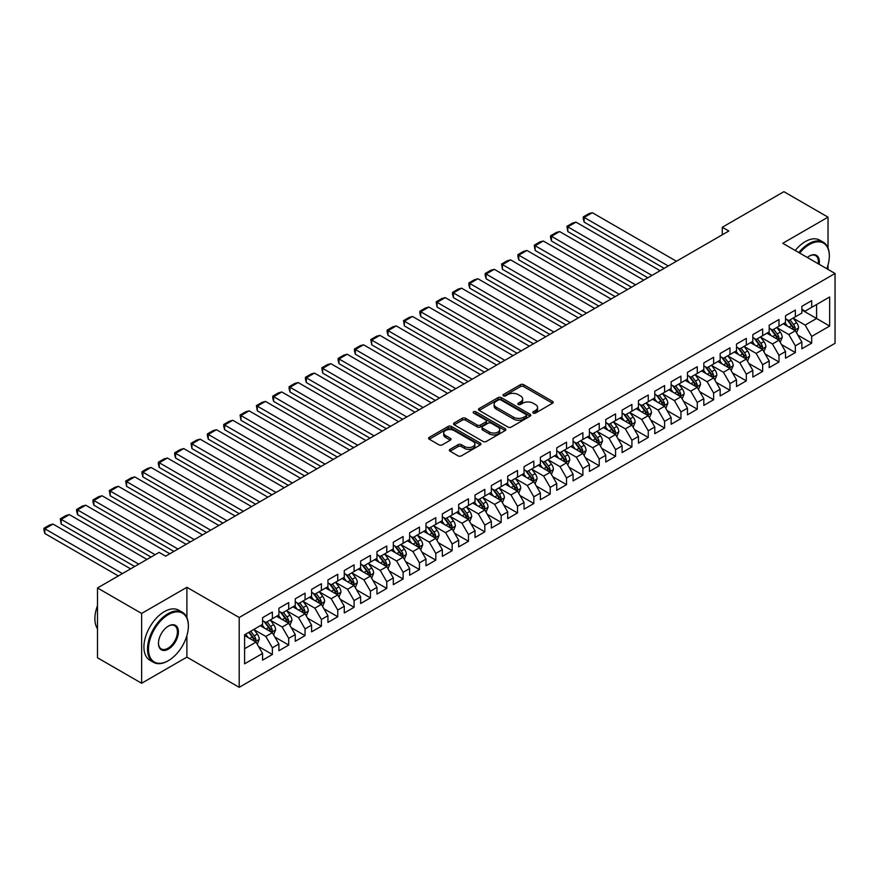 <?xml version="1.0" encoding="UTF-8"?>
<svg xmlns="http://www.w3.org/2000/svg" width="879" height="879" viewBox="0 0 879 879"><rect width="100%" height="100%" fill="white"/><g stroke="black" fill="none" stroke-linecap="round" stroke-linejoin="round"><path stroke-width="1.32" d="M533.245 413.064A1.593 0.912 0 0 0 535.498 413.064L552.539 403.219A2.263 1.308 0 0 0 553.199 402.296A2.263 1.308 0 0 0 552.539 401.373L523.664 384.694A2.263 1.308 0 0 0 520.456 384.694L503.414 394.539A1.593 0.912 0 0 0 502.942 395.187A1.593 0.912 0 0 0 503.414 395.836A1.593 0.912 0 0 0 505.656 395.836L507.864 394.561A7.263 4.186 0 0 1 518.127 394.561L520.533 395.946A7.263 4.186 0 0 1 522.664 398.912A7.263 4.186 0 0 1 520.533 401.879L518.324 403.153A1.593 0.912 0 0 0 517.863 403.802A1.593 0.912 0 0 0 518.324 404.45A1.593 0.912 0 0 0 520.577 404.45L522.774 403.175A7.263 4.186 0 0 1 533.048 403.175L535.454 404.56A7.263 4.186 0 0 1 537.574 407.526A7.263 4.186 0 0 1 535.454 410.493L533.245 411.768A1.593 0.912 0 0 0 532.784 412.416A1.593 0.912 0 0 0 533.245 413.064L533.245 411.768M450.037 449.345A2.263 1.308 0 0 0 449.367 450.268A2.263 1.308 0 0 0 450.037 451.191L458.135 455.871A2.263 1.308 0 0 0 461.343 455.871L480.275 444.939A2.263 1.308 0 0 0 480.934 444.016A2.263 1.308 0 0 0 480.275 443.093L451.399 426.425A2.263 1.308 0 0 0 448.191 426.425L429.26 437.346A2.263 1.308 0 0 0 428.589 438.28A2.263 1.308 0 0 0 429.26 439.203L439.039 444.851A2.263 1.308 0 0 0 442.247 444.851L450.356 440.17A2.263 1.308 0 0 0 451.015 439.247A2.263 1.308 0 0 0 450.356 438.324L445.499 435.523A6.065 3.505 0 0 1 443.719 433.039A6.065 3.505 0 0 1 447.466 429.809A6.065 3.505 0 0 1 454.08 430.567L473.089 441.544A6.065 3.505 0 0 1 474.869 444.016A6.065 3.505 0 0 1 471.122 447.257A6.065 3.505 0 0 1 464.508 446.499L461.343 444.664A2.263 1.308 0 0 0 458.135 444.664L450.037 449.345L450.037 451.191L458.135 446.554L458.135 444.664M186.897 617.574L186.897 587.304L141.629 613.443L97.503 587.963L159.121 552.397L165.659 556.165L728.823 231.023L722.285 227.254L722.285 234.803M186.897 587.304L239.198 617.497L835.05 273.479L835.05 343.304L239.198 687.323L239.198 617.497M828.018 247.911L828.018 217.157L782.749 243.296L835.05 273.479M828.018 217.157L783.892 191.677L722.285 227.254M508.018 427.073A2.263 1.308 0 0 0 511.226 427.073L530.158 416.141A2.263 1.308 0 0 0 530.828 415.218A2.263 1.308 0 0 0 530.158 414.284L501.283 397.616A2.263 1.308 0 0 0 498.074 397.616L479.143 408.548A2.263 1.308 0 0 0 478.484 409.471A2.263 1.308 0 0 0 479.143 410.394L508.018 427.073M474.242 413.405A1.593 0.912 0 0 1 475.858 413.624L505.183 430.556L486.285 441.467A2.263 1.308 0 0 1 483.076 441.467L454.201 424.799L454.201 422.942A2.263 1.308 0 0 0 453.542 423.876A2.263 1.308 0 0 0 454.201 424.799M454.201 422.942L462.299 418.272A2.263 1.308 0 0 1 465.507 418.272L477.22 425.029A2.263 1.308 0 0 0 480.428 425.029L485.801 421.931A2.263 1.308 0 0 0 486.472 420.997A2.263 1.308 0 0 0 485.801 420.074L473.616 413.042A1.593 0.912 0 0 1 473.144 412.394A1.593 0.912 0 0 1 474.133 411.537A1.593 0.912 0 0 1 475.858 411.746L505.216 428.688A2.263 1.308 0 0 1 505.875 429.611A2.263 1.308 0 0 1 505.216 430.545L505.216 428.688M801.879 310.001L816.58 318.495L816.58 304.53L829.655 296.981L811.68 307.353L811.68 300.662L801.879 306.321L801.879 313.023L795.341 316.792L795.341 310.089L785.529 315.759L785.529 322.45L778.992 326.23L778.992 319.527L769.191 325.186L769.191 331.888L762.653 335.668L762.653 328.966L752.842 334.624L752.842 341.327L746.304 345.095L746.304 338.404L736.503 344.063L736.503 350.765L729.966 354.534L729.966 347.831L720.165 353.501L720.165 360.192L713.627 363.972L713.627 357.27L703.815 362.928L703.815 369.63L697.278 373.41L697.278 366.708L687.477 372.366L687.477 379.069L680.939 382.837L680.939 376.146L671.127 381.805L671.127 388.507L664.601 392.276L664.601 385.573L654.789 391.243L654.789 397.934L648.252 401.714L648.252 395.012L638.451 400.67L638.451 407.373L631.913 411.141L631.913 404.45L622.101 410.108L622.101 416.811L615.564 420.58L615.564 413.888L605.763 419.547L605.763 426.238L599.225 430.018L599.225 423.315L589.424 428.974L589.424 435.676L582.887 439.456L582.887 432.754L573.075 438.412L573.075 445.115L566.537 448.883L566.537 442.192L556.737 447.85L556.737 454.553L550.199 458.322L550.199 451.619L540.387 457.289L540.387 463.98L533.85 467.76L533.85 461.057L524.049 466.716L524.049 473.418L517.511 477.198L517.511 470.496L507.71 476.154L507.71 482.857L501.173 486.625L501.173 479.934L491.361 485.593L491.361 492.295L484.823 496.064L484.823 489.361L475.023 495.031L475.023 501.722L468.485 505.502L468.485 498.8L458.673 504.458L458.673 511.16L452.136 514.94L452.136 508.238L442.335 513.896L442.335 520.599L435.797 524.367L435.797 517.676L425.996 523.335L425.996 530.037L419.459 533.806L419.459 527.103L409.647 532.773L409.647 539.464L403.109 543.244L403.109 536.542L393.309 542.2L393.309 548.903L386.771 552.682L386.771 545.98L376.97 551.638L376.97 558.341L370.433 562.11L370.433 555.418L360.621 561.077L360.621 567.768L354.083 571.548L354.083 564.845L344.282 570.515L344.282 577.206L337.745 580.986L337.745 574.284L327.933 579.942L327.933 586.645L321.395 590.413L321.395 583.722L311.595 589.38L311.595 596.083L305.057 599.852L305.057 593.149L295.256 598.819L295.256 605.51L288.719 609.29L288.719 602.587L278.907 608.246L278.907 614.948L272.369 618.728L272.369 612.026L262.568 617.684L262.568 624.387L244.593 634.77L244.593 663.821L262.568 653.449L256.031 642.12L244.593 635.517M829.655 296.981L829.655 326.043L811.68 336.415L805.142 325.098L793.297 318.253M797.868 335.141L811.68 343.118L811.68 336.415M811.68 343.118L801.879 348.776L801.879 342.085L795.341 345.854L788.804 334.536L776.948 327.691M781.53 344.579L795.341 352.556L795.341 345.854M795.341 352.556L785.529 358.214L785.529 351.512L778.992 355.292L772.454 343.964L760.61 337.129M765.18 354.017L778.992 361.994L778.992 355.292M778.992 361.994L769.191 367.653L769.191 360.95L762.653 364.73L756.116 353.402L744.271 346.557M748.842 363.456L762.653 371.421L762.653 364.73M762.653 371.421L752.842 377.08L752.842 370.389L746.304 374.157L739.777 362.84L727.922 355.995M732.504 372.883L746.304 380.86L746.304 374.157M746.304 380.86L736.503 386.518L736.503 379.827L729.966 383.596L723.428 372.278L711.583 365.433M716.154 382.321L729.966 390.298L729.966 383.596M729.966 390.298L720.165 395.957L720.165 389.254L713.627 393.034L707.09 381.706L695.234 374.872M699.816 391.759L713.627 399.725L713.627 393.034M713.627 399.725L703.815 405.395L703.815 398.692L697.278 402.461L690.74 391.144L678.896 384.299M683.466 401.198L697.278 409.164L697.278 402.461M697.278 409.164L687.477 414.822L687.477 408.131L680.939 411.899L674.402 400.582L662.557 393.737M667.128 410.625L680.939 418.602L680.939 411.899M680.939 418.602L671.127 424.26L671.127 417.558L664.601 421.338L658.063 410.01L646.208 403.175M650.79 420.063L664.601 428.04L664.601 421.338M664.601 428.04L654.789 433.699L654.789 426.996L648.252 430.776L641.714 419.448L629.869 412.614M634.44 429.501L648.252 437.467L648.252 430.776M648.252 437.467L638.451 443.137L638.451 436.434L631.913 440.203L625.376 428.886L613.52 422.041M618.102 438.94L631.913 446.906L631.913 440.203M631.913 446.906L622.101 452.564L622.101 445.873L615.564 449.641L609.026 438.324L597.182 431.479M601.763 448.367L615.564 456.344L615.564 449.641M615.564 456.344L605.763 462.002L605.763 455.3L599.225 459.08L592.688 447.752L580.843 440.917M585.414 457.805L599.225 465.782L599.225 459.08M599.225 465.782L589.424 471.441L589.424 464.738L582.887 468.518L576.349 457.19L564.494 450.356M569.076 467.243L582.887 475.209L582.887 468.518M582.887 475.209L573.075 480.879L573.075 474.177L566.537 477.945L560 466.628L548.155 459.783M552.726 476.671L566.537 484.648L566.537 477.945M566.537 484.648L556.737 490.306L556.737 483.615L550.199 487.384L543.661 476.066L531.806 469.221M536.388 486.109L550.199 494.086L550.199 487.384M550.199 494.086L540.387 499.744L540.387 493.042L533.85 496.822L527.312 485.494L515.468 478.659M520.049 495.547L533.85 503.524L533.85 496.822M533.85 503.524L524.049 509.183L524.049 502.48L517.511 506.26L510.974 494.932L499.129 488.087M503.7 504.986L517.511 512.951L517.511 506.26M517.511 512.951L507.71 518.621L507.71 511.919L501.173 515.687L494.635 504.37L482.78 497.525M487.362 514.413L501.173 522.39L501.173 515.687M501.173 522.39L491.361 528.048L491.361 521.357L484.823 525.126L478.286 513.808L466.441 506.963M471.012 523.851L484.823 531.828L484.823 525.126M484.823 531.828L475.023 537.487L475.023 530.784L468.485 534.564L461.947 523.236L450.103 516.402M454.674 533.289L468.485 541.255L468.485 534.564M468.485 541.255L458.673 546.925L458.673 540.222L452.136 544.002L445.609 532.674L433.754 525.829M438.335 542.728L452.136 550.693L452.136 544.002M452.136 550.693L442.335 556.352L442.335 549.661L435.797 553.429L429.26 542.112L417.415 535.267M421.986 552.155L435.797 560.132L435.797 553.429M435.797 560.132L425.996 565.79L425.996 559.088L419.459 562.868L412.921 551.54L401.066 544.705M405.648 561.593L419.459 569.57L419.459 562.868M419.459 569.57L409.647 575.229L409.647 568.526L403.109 572.306L396.572 560.978L384.727 554.144M389.309 571.031L403.109 578.997L403.109 572.306M403.109 578.997L393.309 584.667L393.309 577.964L386.771 581.733L380.233 570.416L368.389 563.571M372.96 580.47L386.771 588.436L386.771 581.733M386.771 588.436L376.97 594.094L376.97 587.403L370.433 591.171L363.895 579.854L352.039 573.009M356.621 589.897L370.433 597.874L370.433 591.171M370.433 597.874L360.621 603.532L360.621 596.83L354.083 600.61L347.546 589.282L335.701 582.447M340.272 599.335L354.083 607.312L354.083 600.61M354.083 607.312L344.282 612.971L344.282 606.268L337.745 610.048L331.207 598.72L319.352 591.886M323.933 608.773L337.745 616.739L337.745 610.048M337.745 616.739L327.933 622.409L327.933 615.707L321.395 619.475L314.858 608.158L303.013 601.313M307.595 618.201L321.395 626.178L321.395 619.475M321.395 626.178L311.595 631.836L311.595 625.145L305.057 628.914L298.519 617.596L286.675 610.751M291.246 627.639L305.057 635.616L305.057 628.914M305.057 635.616L295.256 641.274L295.256 634.572L288.719 638.352L282.181 627.024L270.325 620.189M274.907 637.077L288.719 645.054L288.719 638.352M288.719 645.054L278.907 650.713L278.907 644.01L272.369 647.79L265.832 636.462L253.987 629.628M258.558 646.515L272.369 654.481L272.369 647.79M272.369 654.481L262.568 660.151L262.568 653.449M262.568 620.607L265.832 622.497L272.369 618.728M244.593 648.724L256.031 642.12M278.907 611.18L282.181 613.059L288.719 609.29M265.832 636.462L272.369 632.693L260.283 625.705M278.907 644.01L272.369 632.693M295.256 601.741L298.519 603.631L305.057 599.852M282.181 627.024L288.719 623.255L276.621 616.267M295.256 634.572L288.719 623.255M311.595 592.303L314.858 594.193L321.395 590.413M298.519 617.596L305.057 613.817L292.96 606.84M311.595 625.145L305.057 613.817M327.933 582.865L331.207 584.755L337.745 580.986M314.858 608.158L321.395 604.378L309.309 597.401M327.933 615.707L321.395 604.378M344.282 573.438L347.546 575.316L354.083 571.548M331.207 598.72L337.745 594.951L325.648 587.963M344.282 606.268L337.745 594.951M360.621 563.999L363.895 565.889L370.433 562.11M347.546 589.282L354.083 585.513L341.986 578.525M360.621 596.83L354.083 585.513M376.97 554.561L380.233 556.451L386.771 552.682M363.895 579.854L370.433 576.075L358.335 569.098M376.97 587.403L370.433 576.075M393.309 545.134L396.572 547.013L403.109 543.244M380.233 570.416L386.771 566.636L374.674 559.659M393.309 577.964L386.771 566.636M409.647 535.696L412.921 537.585L419.459 533.806M396.572 560.978L403.109 557.209L391.023 550.221M409.647 568.526L403.109 557.209M425.996 526.257L429.26 528.147L435.797 524.367M412.921 551.54L419.459 547.771L407.362 540.794M425.996 559.088L419.459 547.771M442.335 516.819L445.609 518.709L452.136 514.94M429.26 542.112L435.797 538.333L423.7 531.356M442.335 549.661L435.797 538.333M458.673 507.392L461.947 509.271L468.485 505.502M445.609 532.674L452.136 528.905L440.049 521.917M458.673 540.222L452.136 528.905M475.023 497.953L478.286 499.843L484.823 496.064M461.947 523.236L468.485 519.467L456.388 512.479M475.023 530.784L468.485 519.467M491.361 488.515L494.635 490.405L501.173 486.625M478.286 513.808L484.823 510.029L472.737 503.052M491.361 521.357L484.823 510.029M507.71 479.077L510.974 480.967L517.511 477.198M494.635 504.37L501.173 500.59L489.076 493.613M507.71 511.919L501.173 500.59M524.049 469.65L527.312 471.529L533.85 467.76M510.974 494.932L517.511 491.163L505.414 484.175M524.049 502.48L517.511 491.163M540.387 460.211L543.661 462.101L550.199 458.322M527.312 485.494L533.85 481.725L521.763 474.737M540.387 493.042L533.85 481.725M556.737 450.773L560 452.663L566.537 448.883M543.661 476.066L550.199 472.287L538.102 465.31M556.737 483.615L550.199 472.287M573.075 441.335L576.349 443.225L582.887 439.456M560 466.628L566.537 462.848L554.451 455.871M573.075 474.177L566.537 462.848M589.424 431.908L592.688 433.786L599.225 430.018M576.349 457.19L582.887 453.421L570.79 446.433M589.424 464.738L582.887 453.421M605.763 422.469L609.026 424.359L615.564 420.58M592.688 447.752L599.225 443.983L587.128 436.995M605.763 455.3L599.225 443.983M622.101 413.031L625.376 414.921L631.913 411.141M609.026 438.324L615.564 434.545L603.477 427.568M622.101 445.873L615.564 434.545M638.451 403.604L641.714 405.483L648.252 401.714M625.376 428.886L631.913 425.106L619.816 418.129M638.451 436.434L631.913 425.106M654.789 394.166L658.063 396.055L664.601 392.276M641.714 419.448L648.252 415.679L636.154 408.691M654.789 426.996L648.252 415.679M671.127 384.727L674.402 386.617L680.939 382.837M658.063 410.01L664.601 406.241L652.504 399.253M671.127 417.558L664.601 406.241M687.477 375.289L690.74 377.179L697.278 373.41M674.402 400.582L680.939 396.803L668.842 389.826M687.477 408.131L680.939 396.803M703.815 365.862L707.09 367.741L713.627 363.972M690.74 391.144L697.278 387.364L685.191 380.387M703.815 398.692L697.278 387.364M720.165 356.424L723.428 358.313L729.966 354.534M707.09 381.706L713.627 377.937L701.53 370.949M720.165 389.254L713.627 377.937M736.503 346.985L739.777 348.875L746.304 345.095M723.428 372.278L729.966 368.499L717.868 361.522M736.503 379.827L729.966 368.499M752.842 337.547L756.116 339.437L762.653 335.668M739.777 362.84L746.304 359.061L734.218 352.083M752.842 370.389L746.304 359.061M769.191 328.12L772.454 329.999L778.992 326.23M756.116 353.402L762.653 349.633L750.556 342.645M769.191 360.95L762.653 349.633M785.529 318.681L788.804 320.571L795.341 316.792M772.454 343.964L778.992 340.195L766.906 333.207M785.529 351.512L778.992 340.195M801.879 309.243L805.142 311.133L811.68 307.353M788.804 334.536L795.341 330.757L783.244 323.78M801.879 342.085L795.341 330.757M97.503 587.963L97.503 657.789L141.629 683.258L186.897 657.129L239.198 687.323M141.629 613.443L141.629 683.258M828.018 269.424L828.018 264.986M805.142 325.098L816.58 318.495L829.655 326.043M186.897 657.129L186.897 635.616M533.883 413.284L535.454 412.383A7.263 4.186 0 0 0 537.574 409.416L537.574 407.526M522.664 398.912L522.664 400.802A7.263 4.186 0 0 1 520.533 403.769L518.962 404.67M552.506 403.241L523.664 386.584A2.263 1.308 0 0 0 520.456 386.584L504.041 396.055M530.158 414.284L530.158 416.141L501.283 399.505A2.263 1.308 0 0 0 498.074 399.505L479.176 410.416M526.147 415.866A1.593 0.912 0 0 0 526.609 415.218A1.593 0.912 0 0 0 526.147 414.569L500.799 399.934A1.593 0.912 0 0 0 498.558 399.934L496.228 401.274A7.263 4.186 0 0 0 494.108 404.241A7.263 4.186 0 0 0 496.228 407.208L513.556 417.206A7.263 4.186 0 0 0 523.818 417.206L526.147 415.866L526.147 417.745A1.593 0.912 0 0 0 526.609 417.096L526.609 415.218M494.108 404.241L494.108 406.131A7.263 4.186 0 0 0 496.228 409.087L496.228 407.208M526.147 417.745L523.818 419.096A7.263 4.186 0 0 1 513.556 419.096L496.228 409.087M454.234 424.821L462.299 420.162L462.299 418.272M486.472 420.997L486.472 422.887A2.263 1.308 0 0 1 485.801 423.821L480.428 426.919A2.263 1.308 0 0 1 477.22 426.919L465.507 420.162A2.263 1.308 0 0 0 462.299 420.162M489.372 432.05A6.065 3.505 0 0 0 495.987 432.809A6.065 3.505 0 0 0 499.733 429.567A6.065 3.505 0 0 0 497.953 427.095L491.262 423.228A2.263 1.308 0 0 0 488.054 423.228L482.681 426.326A2.263 1.308 0 0 0 482.011 427.249A2.263 1.308 0 0 0 482.681 428.183L489.372 432.05L489.372 433.929A6.065 3.505 0 0 0 495.987 434.698A6.065 3.505 0 0 0 499.733 431.457L499.733 429.567M482.011 427.249L482.011 429.139A2.263 1.308 0 0 0 482.681 430.062L482.681 428.183M489.372 433.929L482.681 430.062M474.869 444.016L474.869 445.906A6.065 3.505 0 0 1 471.122 449.136A6.065 3.505 0 0 1 464.508 448.378L461.343 446.554A2.263 1.308 0 0 0 458.135 446.554M443.719 433.039L443.719 434.929A6.065 3.505 0 0 0 445.499 437.401L445.499 435.523M450.323 440.192L445.499 437.401M480.275 443.093L480.275 444.939L451.399 428.304A2.263 1.308 0 0 0 448.191 428.304L429.293 439.214L429.26 437.346M796.55 332.855L798.571 327.911A6.12 3.538 -120 0 0 796.616 322.692L793.144 318.055M668.271 265.985L584.161 217.421L592.325 212.707L676.445 261.261M787.617 326.296L784.98 322.78M584.161 222.134L583.26 218.783L583.26 216.904L584.161 217.421L584.161 222.134L664.183 268.348M794.187 330.086L795.264 328.164A6.12 3.538 -120 0 0 793.517 324.483L790.045 319.846M788.056 320.143L792.353 325.867A3.12 1.802 60 0 1 792.913 326.812L795.264 328.164M786.98 319.517L791.55 325.615A6.12 3.538 60 0 1 793.308 329.306L793.429 329.658M583.26 216.904L588.974 213.597L592.325 212.707M780.2 342.283L782.233 337.338A6.12 3.538 -120 0 0 780.277 332.13L776.805 327.493M651.932 275.424L567.812 226.859L575.987 222.134L660.096 270.699M771.268 335.734L768.631 332.207M567.812 231.573L566.911 226.332L567.812 226.859L567.812 231.573L647.845 277.775M777.838 339.525L778.926 337.602A6.12 3.538 -120 0 0 777.168 333.921L773.696 329.284M771.718 329.57L776.003 335.295A3.12 1.802 60 0 1 776.575 336.25L778.926 337.602M770.641 328.955L775.212 335.053A6.12 3.538 60 0 1 776.959 338.734L777.091 339.096M566.911 226.332L572.636 223.035L575.987 222.134M763.862 351.721L765.884 346.776A6.12 3.538 -120 0 0 763.928 341.568L760.456 336.932M635.583 284.851L551.474 236.286L559.648 231.573L643.758 280.137M754.929 345.172L752.292 341.645M551.474 241.011L550.573 237.66L550.573 235.77L551.474 236.286L551.474 241.011L631.507 287.213M761.5 348.963L762.576 347.04A6.12 3.538 -120 0 0 760.829 343.359L757.357 338.723M755.369 339.008L759.665 344.733A3.12 1.802 60 0 1 760.225 345.678L762.576 347.04M754.292 338.393L758.863 344.491A6.12 3.538 60 0 1 760.621 348.172L760.742 348.523M550.573 235.77L556.297 232.474L559.648 231.573M826.798 268.721A28.194 16.283 120 0 0 829.326 256.031A28.194 16.283 120 0 0 809.394 244.516A28.194 16.283 120 0 0 799.67 253.053M798.813 252.57A28.886 16.679 -60 0 1 808.9 243.67A28.886 16.679 -60 0 1 823.348 242.241A28.886 16.679 -60 0 1 829.326 255.459A28.886 16.679 -60 0 1 829.326 255.745M807.318 257.47A14.097 8.142 -60 0 1 809.394 256.031L809.394 256.031A14.097 8.142 -60 0 1 819.14 264.304M818.239 263.777A13.405 7.735 120 0 0 815.602 255.646A13.405 7.735 120 0 0 809.141 256.174M795.22 250.493A28.886 16.679 -60 0 1 805.307 241.593A28.886 16.679 -60 0 1 819.755 240.165L823.348 242.241M167.944 660.898L168.427 660.612A28.194 16.283 120 0 0 168.427 660.612A28.194 16.283 120 0 0 188.37 626.079A28.194 16.283 120 0 0 168.427 614.575A28.194 16.283 120 0 0 148.496 649.109A28.194 16.283 120 0 0 168.427 660.623L167.944 660.898A28.886 16.679 -60 0 1 153.495 662.326A28.886 16.679 -60 0 1 149.067 639.187A28.886 16.679 -60 0 1 167.944 613.729A28.886 16.679 -60 0 1 182.382 612.289A28.886 16.679 -60 0 1 188.37 625.518A28.886 16.679 -60 0 1 188.37 625.804M168.427 626.079L168.427 626.079A14.097 8.142 -60 0 1 178.404 631.836A14.097 8.142 -60 0 1 168.427 649.109A14.097 8.142 -60 0 1 158.462 643.351A14.097 8.142 -60 0 1 168.427 626.079L168.427 626.079M158.462 643.065A13.405 7.735 120 0 0 161.242 648.922A13.405 7.735 120 0 0 167.944 648.262A13.405 7.735 120 0 0 176.701 636.44A13.405 7.735 120 0 0 174.646 625.705A13.405 7.735 120 0 0 168.186 626.233M97.503 628.76A28.886 16.679 -60 0 1 97.503 605.664M153.495 662.326L149.902 660.261A28.886 16.679 -60 0 1 145.475 637.11A28.886 16.679 -60 0 1 164.351 611.652A28.886 16.679 -60 0 1 178.789 610.213L182.382 612.289M747.524 361.159L749.545 356.215A6.12 3.538 -120 0 0 747.589 350.996L744.117 346.359M619.245 294.289L535.124 245.724L543.299 241.011L627.419 289.576M738.591 354.6L735.943 351.084M535.124 250.449L534.234 245.208L535.124 245.724L535.124 250.449L615.157 296.652M745.15 358.401L746.238 356.478A6.12 3.538 -120 0 0 744.48 352.787L741.008 348.161M739.03 348.447L743.315 354.171A3.12 1.802 60 0 1 743.887 355.116L746.238 356.478M737.953 347.82L742.524 353.918A6.12 3.538 60 0 1 744.282 357.61L744.403 357.962M534.234 245.208L539.948 241.901L543.299 241.011M731.174 370.597L733.207 365.653A6.12 3.538 -120 0 0 731.251 360.434L727.779 355.797M602.906 303.727L518.786 255.163L526.961 250.449L611.07 299.003M722.241 364.038L719.604 360.522M518.786 259.876L517.885 256.525L517.885 254.646L518.786 255.163L518.786 259.876L598.819 306.079M728.812 367.829L729.9 365.906A6.12 3.538 -120 0 0 728.142 362.225L724.67 357.588M722.692 357.885L726.977 363.609A3.12 1.802 60 0 1 727.548 364.554L729.9 365.906M721.615 357.259L726.186 363.357A6.12 3.538 60 0 1 727.933 367.037L728.054 367.4M517.885 254.646L523.609 251.339L526.961 250.449M714.836 380.025L716.857 375.08A6.12 3.538 -120 0 0 714.902 369.872L711.43 365.235M586.557 313.166L502.447 264.601L510.611 259.876L594.731 308.441M705.903 373.476L703.266 369.949M502.447 269.315L501.546 264.074L502.447 264.601L502.447 269.315L582.469 315.517M712.473 377.267L713.55 375.344A6.12 3.538 -120 0 0 711.803 371.663L708.331 367.026M706.342 367.312L710.639 373.037A3.12 1.802 60 0 1 711.199 373.993L713.55 375.344M705.266 366.697L709.836 372.795A6.12 3.538 60 0 1 711.594 376.476L711.715 376.827M501.546 264.074L507.26 260.777L510.611 259.876M698.486 389.463L700.519 384.519A6.12 3.538 -120 0 0 698.563 379.299L695.091 374.674M570.218 322.593L486.098 274.028L494.273 269.315L578.393 317.879M689.554 382.914L686.917 379.387M486.098 278.753L485.197 275.402L485.197 273.512L486.098 274.028L486.098 278.753L566.131 324.955M696.124 386.705L697.212 384.782A6.12 3.538 -120 0 0 695.454 381.101L691.982 376.465M690.004 376.75L694.289 382.475A3.12 1.802 60 0 1 694.86 383.42L697.212 384.782M688.927 376.135L693.498 382.233A6.12 3.538 60 0 1 695.245 385.914L695.377 386.266M485.197 273.512L490.921 270.216L494.273 269.315M682.148 398.901L684.17 393.957A6.12 3.538 -120 0 0 682.214 388.738L678.753 384.101M553.869 332.031L469.76 283.467L477.934 278.753L562.044 327.318M673.215 392.342L670.578 388.826M469.76 288.18L468.859 284.84L468.859 282.95L469.76 283.467L469.76 288.18L549.793 334.394M679.786 396.143L680.862 394.221A6.12 3.538 -120 0 0 679.115 390.529L675.643 385.903M673.666 386.189L677.951 391.913A3.12 1.802 60 0 1 678.511 392.858L680.862 394.221M672.589 385.562L677.149 391.66A6.12 3.538 60 0 1 678.907 395.352L679.027 395.704M468.859 282.95L474.583 279.643L477.934 278.753M665.81 408.339L667.831 403.395A6.12 3.538 -120 0 0 665.875 398.176L662.403 393.539M537.53 341.47L453.421 292.905L461.585 288.18L545.705 336.745M656.877 401.78L654.229 398.264M453.421 297.618L452.52 294.267L452.52 292.388L453.421 292.905L453.421 297.618L533.443 343.821M663.436 405.571L664.524 403.648A6.12 3.538 -120 0 0 662.766 399.967L659.305 395.33M657.316 395.627L661.601 401.351A3.12 1.802 60 0 1 662.173 402.296L664.524 403.648M656.239 395.001L660.81 401.099A6.12 3.538 60 0 1 662.568 404.779L662.689 405.142M452.52 292.388L458.234 289.081L461.585 288.18M649.46 417.767L651.493 412.822A6.12 3.538 -120 0 0 649.537 407.614L646.065 402.978M521.192 350.897L437.072 302.343L445.246 297.618L529.356 346.183M640.527 411.218L637.89 407.691M437.072 307.057L436.171 301.816L437.072 302.343L437.072 307.057L517.105 353.259M647.098 415.009L648.186 413.086A6.12 3.538 -120 0 0 646.428 409.405L642.956 404.769M640.978 405.054L645.263 410.779A3.12 1.802 60 0 1 645.834 411.735L648.186 413.086M639.901 404.439L644.472 410.537A6.12 3.538 60 0 1 646.219 414.218L646.34 414.569M436.171 301.816L441.895 298.519L445.246 297.618M633.122 427.205L635.143 422.261A6.12 3.538 -120 0 0 633.188 417.042L629.716 412.416M504.843 360.335L420.733 311.77L428.897 307.057L513.017 355.621M624.189 420.656L621.552 417.129M420.733 316.495L419.832 313.144L419.832 311.254L420.733 311.77L420.733 316.495L500.755 362.697M630.759 424.447L631.836 422.524A6.12 3.538 -120 0 0 630.089 418.843L626.617 414.207M624.628 414.492L628.924 420.217A3.12 1.802 60 0 1 629.485 421.162L631.836 422.524M623.552 413.866L628.122 419.975A6.12 3.538 60 0 1 629.88 423.656L630.001 424.008M419.832 311.254L425.557 307.958L428.897 307.057M616.772 436.643L618.805 431.699A6.12 3.538 -120 0 0 616.849 426.48L613.377 421.843M488.504 369.773L404.384 321.209L412.559 316.495L496.679 365.06M607.839 430.084L605.202 426.568M404.384 325.922L403.494 320.692L404.384 321.209L404.384 325.922L484.417 372.136M614.41 433.885L615.498 431.963A6.12 3.538 -120 0 0 613.74 428.271L610.268 423.645M608.29 423.931L612.575 429.655A3.12 1.802 60 0 1 613.146 430.6L615.498 431.963M607.213 423.304L611.784 429.402A6.12 3.538 60 0 1 613.531 433.094L613.663 433.446M403.494 320.692L409.207 317.385L412.559 316.495M600.434 446.082L602.456 441.137A6.12 3.538 -120 0 0 600.511 435.918L597.039 431.281M472.155 379.212L388.046 330.647L396.22 325.922L480.33 374.487M591.501 439.522L588.864 435.995M388.046 335.36L387.145 332.009L387.145 330.13L388.046 330.647L388.046 335.36L468.078 381.563M598.072 443.313L599.148 441.39A6.12 3.538 -120 0 0 597.401 437.709L593.929 433.072M591.952 433.369L596.237 439.082A3.12 1.802 60 0 1 596.797 440.038L599.148 441.39M590.875 432.743L595.435 438.841A6.12 3.538 60 0 1 597.193 442.522L597.313 442.884M387.145 330.13L392.869 326.823L396.22 325.922M584.096 455.509L586.117 450.564A6.12 3.538 -120 0 0 584.161 445.356L580.689 440.72M455.816 388.639L371.707 340.085L379.871 335.36L463.991 383.925M575.163 448.96L572.515 445.433M371.707 344.799L370.806 339.558L371.707 340.085L371.707 344.799L451.729 391.001M581.733 452.751L582.81 450.828A6.12 3.538 -120 0 0 581.063 447.147L577.591 442.511M575.602 442.796L579.887 448.521A3.12 1.802 60 0 1 580.459 449.466L582.81 450.828M574.525 442.181L579.096 448.279A6.12 3.538 60 0 1 580.854 451.96L580.975 452.311M370.806 339.558L376.52 336.261L379.871 335.36M567.746 464.947L569.779 460.003A6.12 3.538 -120 0 0 567.823 454.784L564.351 450.158M439.478 398.077L355.358 349.512L363.532 344.799L447.642 393.363M558.813 458.398L556.176 454.872M355.358 354.237L354.457 350.886L354.457 348.996L355.358 349.512L355.358 354.237L435.391 400.439M565.384 462.189L566.472 460.266A6.12 3.538 -120 0 0 564.714 456.586L561.241 451.949M559.264 452.235L563.549 457.959A3.12 1.802 60 0 1 564.12 458.904L566.472 460.266M558.187 451.608L562.758 457.717A6.12 3.538 60 0 1 564.505 461.398L564.637 461.75M354.457 348.996L360.181 345.689L363.532 344.799M551.408 474.385L553.429 469.441A6.12 3.538 -120 0 0 551.474 464.222L548.002 459.585M423.129 407.515L339.019 358.951L347.183 354.237L431.303 402.802M542.475 467.826L539.838 464.31M339.019 363.664L338.118 360.324L338.118 358.434L339.019 358.951L339.019 363.664L419.041 409.878M549.045 471.616L550.122 469.705A6.12 3.538 -120 0 0 548.375 466.013L544.903 461.376M542.914 461.673L547.21 467.397A3.12 1.802 60 0 1 547.771 468.342L550.122 469.705M541.838 461.046L546.408 467.145A6.12 3.538 60 0 1 548.166 470.836L548.287 471.188M338.118 358.434L343.843 355.127L347.183 354.237M535.069 483.824L537.091 478.868A6.12 3.538 -120 0 0 535.135 473.66L531.663 469.023M406.79 416.954L322.67 368.389L330.845 363.664L414.965 412.229M526.136 477.264L523.488 473.737M322.67 373.103L321.78 367.872L322.67 368.389L322.67 373.103L402.703 419.305M532.696 481.055L533.784 479.132A6.12 3.538 -120 0 0 532.026 475.451L528.554 470.814M526.576 471.1L530.861 476.825A3.12 1.802 60 0 1 531.432 477.78L533.784 479.132M525.499 470.485L530.07 476.583A6.12 3.538 60 0 1 531.817 480.264L531.949 480.626M321.78 367.872L327.493 364.565L330.845 363.664M518.72 493.251L520.742 488.306A6.12 3.538 -120 0 0 518.797 483.098L515.325 478.462M390.452 426.381L306.332 377.816L314.506 373.103L398.616 421.667M509.787 486.702L507.15 483.175M306.332 382.541L305.431 379.19L305.431 377.3L306.332 377.816L306.332 382.541L386.364 428.743M516.358 490.493L517.445 488.57A6.12 3.538 -120 0 0 515.687 484.889L512.215 480.253M510.238 480.538L514.523 486.263A3.12 1.802 60 0 1 515.094 487.208L517.445 488.57M509.161 479.923L513.732 486.021A6.12 3.538 60 0 1 515.479 489.702L515.599 490.053M305.431 377.3L311.155 374.004L314.506 373.103M502.381 502.689L504.403 497.745A6.12 3.538 -120 0 0 502.447 492.526L498.975 487.9M374.102 435.819L289.993 387.254L298.157 382.541L382.277 431.106M493.449 496.13L490.812 492.614M289.993 391.979L289.092 388.628L289.092 386.738L289.993 387.254L289.993 391.979L370.015 438.181M500.019 499.931L501.096 498.008A6.12 3.538 -120 0 0 499.349 494.317L495.877 489.691M493.888 489.977L498.184 495.701A3.12 1.802 60 0 1 498.745 496.646L501.096 498.008M492.811 489.35L497.382 495.459A6.12 3.538 60 0 1 499.14 499.14L499.261 499.492M289.092 386.738L294.806 383.431L298.157 382.541M486.032 512.127L488.065 507.183A6.12 3.538 -120 0 0 486.109 501.964L482.637 497.327M357.764 445.257L273.644 396.693L281.818 391.979L365.928 440.533M477.099 505.568L474.462 502.052M273.644 401.406L272.743 398.055L272.743 396.176L273.644 396.693L273.644 401.406L353.677 447.62M483.67 509.359L484.758 507.436A6.12 3.538 -120 0 0 483 503.755L479.527 499.118M477.55 499.415L481.835 505.139A3.12 1.802 60 0 1 482.406 506.084L484.758 507.436M476.473 498.789L481.044 504.887A6.12 3.538 60 0 1 482.791 508.578L482.923 508.93M272.743 396.176L278.467 392.869L281.818 391.979M469.694 521.555L471.715 516.61A6.12 3.538 -120 0 0 469.76 511.402L466.288 506.765M341.415 454.696L257.305 406.131L265.48 401.406L349.589 449.971M460.761 515.006L458.124 511.479M257.305 410.845L256.404 405.604L257.305 406.131L257.305 410.845L337.338 457.047M467.331 518.797L468.408 516.874A6.12 3.538 -120 0 0 466.661 513.193L463.189 508.556M461.211 508.842L465.496 514.567A3.12 1.802 60 0 1 466.057 515.523L468.408 516.874M460.124 508.227L464.694 514.325A6.12 3.538 60 0 1 466.452 518.006L466.573 518.368M256.404 405.604L262.129 402.307L265.48 401.406M453.355 530.993L455.377 526.049A6.12 3.538 -120 0 0 453.421 520.84L449.949 516.204M325.076 464.123L240.956 415.558L249.131 410.845L333.251 459.409M444.422 524.444L441.774 520.917M240.956 420.283L240.066 415.042L240.956 415.558L240.956 420.283L320.989 466.485M450.982 528.235L452.07 526.312A6.12 3.538 -120 0 0 450.312 522.631L446.84 517.995M444.862 518.28L449.147 524.005A3.12 1.802 60 0 1 449.718 524.95L452.07 526.312M443.785 517.665L448.356 523.763A6.12 3.538 60 0 1 450.114 527.444L450.235 527.796M240.066 415.042L245.779 411.746L249.131 410.845M437.006 540.431L439.039 535.487A6.12 3.538 -120 0 0 437.083 530.268L433.611 525.631M308.738 473.561L224.617 424.996L232.792 420.283L316.901 468.848M428.073 533.872L425.436 530.356M224.617 429.721L223.716 426.37L223.716 424.48L224.617 424.996L224.617 429.721L304.65 475.924M434.644 537.673L435.731 535.75A6.12 3.538 -120 0 0 433.973 532.059L430.501 527.433M428.523 527.719L432.809 533.443A3.12 1.802 60 0 1 433.38 534.388L435.731 535.75M427.447 527.092L432.018 533.19A6.12 3.538 60 0 1 433.765 536.882L433.885 537.234M223.716 424.48L229.441 421.173L232.792 420.283M420.667 549.869L422.689 544.925A6.12 3.538 -120 0 0 420.733 539.706L417.261 535.069M292.388 483L208.279 434.435L216.443 429.721L300.563 478.275M411.735 543.31L409.098 539.794M208.279 439.148L207.378 435.797L207.378 433.918L208.279 434.435L208.279 439.148L288.301 485.351M418.305 547.101L419.382 545.178A6.12 3.538 -120 0 0 417.635 541.497L414.163 536.86M412.174 537.157L416.47 542.881A3.12 1.802 60 0 1 417.031 543.826L419.382 545.178M411.097 536.531L415.668 542.629A6.12 3.538 60 0 1 417.426 546.309L417.547 546.672M207.378 433.918L213.092 430.611L216.443 429.721M404.318 559.297L406.351 554.352A6.12 3.538 -120 0 0 404.395 549.144L400.923 544.508M276.05 492.427L191.93 443.873L200.104 439.148L284.225 487.713M395.385 552.748L392.748 549.221M191.93 448.587L191.029 443.346L191.93 443.873L191.93 448.587L271.963 494.789M401.956 556.539L403.043 554.616A6.12 3.538 -120 0 0 401.285 550.935L397.813 546.298M395.836 546.584L400.121 552.309A3.12 1.802 60 0 1 400.692 553.265L403.043 554.616M394.759 545.969L399.33 552.067A6.12 3.538 60 0 1 401.077 555.748L401.209 556.099M191.029 443.346L196.753 440.049L200.104 439.148M387.98 568.735L390.001 563.791A6.12 3.538 -120 0 0 388.046 558.572L384.584 553.946M259.701 501.865L175.591 453.3L183.766 448.587L267.875 497.151M379.047 562.186L376.41 558.659M175.591 458.025L174.69 454.674L174.69 452.784L175.591 453.3L175.591 458.025L255.624 504.227M385.617 565.977L386.694 564.054A6.12 3.538 -120 0 0 384.947 560.373L381.475 555.737M379.497 556.022L383.782 561.747A3.12 1.802 60 0 1 384.343 562.692L386.694 564.054M378.42 555.396L382.98 561.505A6.12 3.538 60 0 1 384.738 565.186L384.859 565.538M174.69 452.784L180.415 449.488L183.766 448.587M371.641 578.173L373.663 573.229A6.12 3.538 -120 0 0 371.707 568.01L368.235 563.373M243.362 511.303L159.253 462.739L167.417 458.025L251.537 506.59M362.708 571.614L360.06 568.098M159.253 467.452L158.352 464.112L158.352 462.222L159.253 462.739L159.253 467.452L239.275 513.666M369.279 575.415L370.356 573.493A6.12 3.538 -120 0 0 368.609 569.801L365.137 565.175M363.148 565.461L367.433 571.185A3.12 1.802 60 0 1 368.004 572.13L370.356 573.493M362.071 564.834L366.642 570.932A6.12 3.538 60 0 1 368.4 574.624L368.521 574.976M158.352 462.222L164.065 458.915L167.417 458.025M355.292 587.611L357.324 582.667A6.12 3.538 -120 0 0 355.369 577.448L351.897 572.811M227.024 520.742L142.903 472.177L151.078 467.452L235.187 516.017M346.359 581.052L343.722 577.525M142.903 476.89L142.002 473.539L142.002 471.66L142.903 472.177L142.903 476.89L222.936 523.093M352.929 584.843L354.017 582.92A6.12 3.538 -120 0 0 352.259 579.239L348.787 574.602M346.809 574.899L351.095 580.623A3.12 1.802 60 0 1 351.666 581.568L354.017 582.92M345.733 574.273L350.303 580.371A6.12 3.538 60 0 1 352.05 584.052L352.171 584.414M142.002 471.66L147.727 468.353L151.078 467.452M338.953 597.039L340.975 592.094A6.12 3.538 -120 0 0 339.019 586.886L335.547 582.25M210.674 530.169L126.565 481.615L134.729 476.89L218.849 525.455M330.021 590.49L327.384 586.963M126.565 486.329L125.664 481.088L126.565 481.615L126.565 486.329L206.587 532.531M336.591 594.281L337.668 592.358A6.12 3.538 -120 0 0 335.921 588.677L332.449 584.041M330.46 584.326L334.756 590.051A3.12 1.802 60 0 1 335.317 591.007L337.668 592.358M329.383 583.711L333.954 589.809A6.12 3.538 60 0 1 335.712 593.49L335.833 593.841M125.664 481.088L131.389 477.791L134.729 476.89M322.604 606.477L324.637 601.533A6.12 3.538 -120 0 0 322.681 596.314L319.209 591.688M194.336 539.607L110.216 491.042L118.39 486.329L202.511 534.893M313.671 599.928L311.034 596.401M110.216 495.767L109.326 490.526L110.216 491.042L110.216 495.767L190.249 541.969M320.242 603.719L321.329 601.796A6.12 3.538 -120 0 0 319.571 598.116L316.099 593.479M314.122 593.764L318.407 599.489A3.12 1.802 60 0 1 318.978 600.434L321.329 601.796M313.045 593.138L317.616 599.247A6.12 3.538 60 0 1 319.363 602.928L319.495 603.28M109.326 490.526L115.039 487.23L118.39 486.329M306.266 615.915L308.287 610.971A6.12 3.538 -120 0 0 306.342 605.752L302.87 601.115M177.987 549.045L93.877 500.481L102.052 495.767L186.161 544.332M297.333 609.356L294.696 605.84M93.877 505.194L92.976 501.854L92.976 499.964L93.877 500.481L93.877 505.194L173.91 551.408M303.903 613.157L304.991 611.235A6.12 3.538 -120 0 0 303.233 607.543L299.761 602.906M297.783 603.203L302.068 608.927A3.12 1.802 60 0 1 302.629 609.872L304.991 611.235M296.706 602.576L301.266 608.675A6.12 3.538 60 0 1 303.024 612.366L303.145 612.718M92.976 499.964L98.701 496.657L102.052 495.767M289.927 625.354L291.949 620.409A6.12 3.538 -120 0 0 289.993 615.19L286.521 610.553M155.111 554.704L77.539 509.919L85.702 505.194L169.823 553.759M280.994 618.794L278.346 615.267M77.539 514.633L76.638 511.281L76.638 509.402L77.539 509.919L77.539 514.633L151.023 557.066M287.565 622.585L288.642 620.662A6.12 3.538 -120 0 0 286.895 616.981L283.423 612.344M281.434 612.641L285.719 618.355A3.12 1.802 60 0 1 286.29 619.31L288.642 620.662M280.357 612.015L284.928 618.113A6.12 3.538 60 0 1 286.686 621.794L286.807 622.156M76.638 509.402L82.351 506.095L85.702 505.194M273.578 634.781L275.61 629.836A6.12 3.538 -120 0 0 273.655 624.628L270.183 619.992M138.772 564.142L61.189 519.357L69.364 514.633L146.936 559.429M264.645 628.232L262.008 624.705M61.189 524.071L60.288 518.83L61.189 519.357L61.189 524.071L134.685 566.505M271.215 632.023L272.303 630.1A6.12 3.538 -120 0 0 270.545 626.419L267.073 621.783M265.095 622.068L269.381 627.793A3.12 1.802 60 0 1 269.952 628.738L272.303 630.1M264.019 621.453L268.589 627.551A6.12 3.538 60 0 1 270.336 631.232L270.468 631.583M60.288 518.83L66.013 515.533L69.364 514.633M257.239 644.219L259.261 639.275A6.12 3.538 -120 0 0 257.305 634.056L253.833 629.43M122.423 573.58L44.851 528.784L53.026 524.071L130.597 568.856M248.307 637.671L245.67 634.144M44.851 533.509L43.95 530.158L43.95 528.268L44.851 528.784L44.851 533.509L118.346 575.932M254.877 641.461L255.954 639.538A6.12 3.538 -120 0 0 254.207 635.847L250.735 631.221M249.196 632.1L253.042 637.231A3.12 1.802 60 0 1 253.602 638.176L255.954 639.538M248.768 632.353L252.24 636.989A6.12 3.538 60 0 1 253.998 640.67L254.119 641.022M43.95 528.268L49.674 524.961L53.026 524.071M535.454 412.383L535.454 410.493M518.324 404.45L518.324 403.153M520.533 403.769L520.533 401.879M503.414 395.836L503.414 394.539M520.456 386.584L520.456 384.694M523.664 386.584L523.664 384.694M552.539 403.219L552.539 401.373M479.143 410.394L479.143 408.548M498.074 399.505L498.074 397.616M501.283 399.505L501.283 397.616M513.556 419.096L513.556 417.206M523.818 419.096L523.818 417.206M465.507 420.162L465.507 418.272M477.22 426.919L477.22 425.029M480.428 426.919L480.428 425.029M485.801 423.821L485.801 421.931M475.858 413.624L475.858 411.746M461.343 446.554L461.343 444.664M464.508 448.378L464.508 446.499M450.356 440.17L450.356 438.324M448.191 428.304L448.191 426.425M451.399 428.304L451.399 426.425M794.572 330.317L798.528 328.021M793.517 324.483L796.616 322.692M788.99 327.098L791.55 325.615M778.223 339.744L782.189 337.459M777.168 333.921L780.277 332.13M772.652 336.525L775.212 335.053M761.884 349.183L765.851 346.897M760.829 343.359L763.928 341.568M756.303 345.963L758.863 344.491M745.546 358.621L749.501 356.336M744.48 352.787L747.589 350.996M739.964 355.402L742.524 353.918M729.196 368.059L733.163 365.763M728.142 362.225L731.251 360.434M723.626 364.84L726.186 363.357M712.858 377.487L716.814 375.201M711.803 371.663L714.902 369.872M707.276 374.267L709.836 372.795M696.509 386.925L700.475 384.639M695.454 381.101L698.563 379.299M690.938 383.705L693.498 382.233M680.17 396.363L684.137 394.078M679.115 390.529L682.214 388.738M674.6 393.144L677.149 391.66M663.832 405.801L667.787 403.505M662.766 399.967L665.875 398.176M658.25 402.582L660.81 401.099M647.482 415.229L651.449 412.943M646.428 409.405L649.537 407.614M641.912 412.009L644.472 410.537M631.144 424.667L635.11 422.381M630.089 418.843L633.188 417.042M625.562 421.448L628.122 419.975M614.795 434.105L618.761 431.82M613.74 428.271L616.849 426.48M609.224 430.886L611.784 429.402M598.456 443.543L602.423 441.247M597.401 437.709L600.511 435.918M592.885 440.324L595.435 438.841M582.118 452.971L586.073 450.685M581.063 447.147L584.161 445.356M576.536 449.751L579.096 448.279M565.768 462.409L569.735 460.124M564.714 456.586L567.823 454.784M560.198 459.19L562.758 457.717M549.43 471.847L553.396 469.562M548.375 466.013L551.474 464.222M543.848 468.628L546.408 467.145M533.092 481.274L537.047 478.989M532.026 475.451L535.135 473.66M527.51 478.055L530.07 476.583M516.742 490.713L520.709 488.427M515.687 484.889L518.797 483.098M511.171 487.493L513.732 486.021M500.404 500.151L504.359 497.866M499.349 494.317L502.447 492.526M494.822 496.932L497.382 495.459M484.054 509.589L488.021 507.293M483 503.755L486.109 501.964M478.484 506.37L481.044 504.887M467.716 519.017L471.682 516.731M466.661 513.193L469.76 511.402M462.134 515.797L464.694 514.325M451.377 528.455L455.333 526.169M450.312 522.631L453.421 520.84M445.796 525.235L448.356 523.763M435.028 537.893L438.995 535.608M433.973 532.059L437.083 530.268M429.457 534.674L432.018 533.19M418.69 547.331L422.656 545.035M417.635 541.497L420.733 539.706M413.108 544.112L415.668 542.629M402.34 556.759L406.307 554.473M401.285 550.935L404.395 549.144M396.77 553.539L399.33 552.067M386.002 566.197L389.968 563.911M384.947 560.373L388.046 558.572M380.431 562.978L382.98 561.505M369.663 575.635L373.619 573.35M368.609 569.801L371.707 568.01M364.082 572.416L366.642 570.932M353.314 585.073L357.281 582.777M352.259 579.239L355.369 577.448M347.743 581.854L350.303 580.371M336.976 594.501L340.942 592.215M335.921 588.677L339.019 586.886M331.394 591.281L333.954 589.809M320.626 603.939L324.593 601.654M319.571 598.116L322.681 596.314M315.056 600.72L317.616 599.247M304.288 613.377L308.254 611.092M303.233 607.543L306.342 605.752M298.717 610.158L301.266 608.675M287.949 622.815L291.905 620.519M286.895 616.981L289.993 615.19M282.368 619.596L284.928 618.113M271.6 632.243L275.566 629.957M270.545 626.419L273.655 624.628M266.029 629.023L268.589 627.551M255.262 641.681L259.228 639.396M254.207 635.847L257.305 634.056M249.68 638.462L252.24 636.989M829.326 256.031L829.326 255.459M188.37 626.079L188.37 625.518"/></g></svg>
